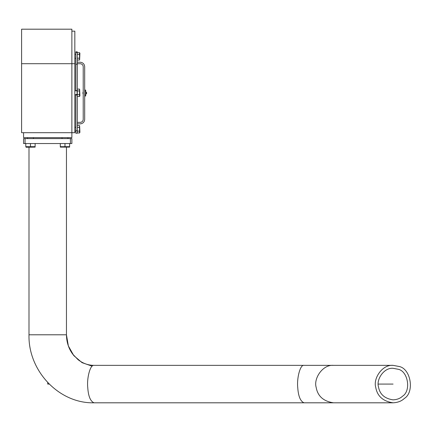<?xml version="1.0" encoding="UTF-8"?>
<svg xmlns="http://www.w3.org/2000/svg" width="432" height="432" viewBox="0 0 432 432"><rect width="100%" height="100%" fill="white"/><g stroke="black" fill="none" stroke-linecap="round" stroke-linejoin="round"><path stroke-width="0.65" d="M23.571 132.7L23.571 137.63L71.874 137.63L71.874 29.187L71.874 63.693L21.6 63.693L21.6 29.187L21.6 132.7L74.833 132.7L74.833 31.158L74.833 63.693L71.874 63.693M75.821 90.58L77.301 90.58L77.301 51.862L75.821 51.862L75.821 90.823M75.821 94.5L75.821 95.013L77.301 95.013L77.301 94.5L75.821 94.5M77.301 95.013L77.301 133.213L75.821 133.213L75.821 95.013M77.301 52.38L75.821 52.38M84.694 90.083L85.676 90.083L85.676 96.001L84.694 96.001M77.301 63.715L80.255 63.715C82.037 63.904 83.025 64.886 83.214 66.674L83.214 119.416C83.025 121.198 82.037 122.18 80.255 122.369L77.301 122.369M84.694 95.013L85.676 95.013M84.694 91.071L85.676 91.071M80.287 122.369L80.838 122.315M77.301 123.849L80.255 123.849C82.933 123.568 84.407 122.089 84.694 119.416L84.694 66.674C84.407 63.995 82.933 62.516 80.255 62.235L77.301 62.235M80.255 123.849L81.243 123.741L80.255 123.849M84.694 66.674C84.407 63.995 82.933 62.516 80.255 62.235M79.618 132.813L79.909 132.316L79.628 125.755M77.301 132.97L79.531 132.97L79.547 127.467L79.531 125.572L77.301 125.572M79.655 127.888L79.715 128.191M77.301 127.424L79.547 127.467M77.301 131.123L79.531 131.123M79.618 96.341L79.909 95.839L79.628 89.273M77.301 90.58L77.301 94.646L79.531 94.646L79.542 89.116M77.301 96.498L79.531 96.498L79.531 94.646M79.655 91.417L79.715 91.719L79.655 91.417M77.301 89.095L79.531 89.095M77.301 90.947L79.531 90.947M77.301 54.47L79.547 54.529M79.655 54.94L79.715 55.242M77.301 52.623L79.628 52.796M79.618 59.864L79.909 53.276L79.531 52.623L79.531 58.169L77.301 58.169M77.301 60.021L79.531 60.021L79.531 58.169M85.676 94.397L85.676 91.687M86.222 93.242L86.222 92.848L86.702 92.848L85.806 91.687M82.966 93.782L82.966 92.302L83.214 93.782M70.4 143.543L23.571 143.543L23.571 138.613L71.874 138.613L71.874 143.543L70.4 143.543L70.4 138.613M26.023 147.242L35.154 147.107M35.154 143.543L35.1 146.702M34.933 146.756L34.636 146.842M30.472 143.543L30.472 146.686L35.154 146.686M25.79 143.543L25.79 146.686L30.418 146.702M30.251 146.756L29.954 146.842M27.513 138.613L27.513 137.63M60.291 147.107L69.66 147.107M64.978 143.543L64.978 146.686L69.601 146.702L69.66 143.543M69.439 146.756L69.136 146.842L69.439 146.756M60.291 143.543L60.291 146.686L64.919 146.702M64.757 146.756L64.454 146.842M62.019 138.613L62.019 137.63M66.452 147.242L66.452 334.789L68.348 345.908L73.78 355.606L82.069 362.664L92.156 366.179M399.087 366.482L393.066 365.353C382.298 364.343 372.994 378.551 375.732 387.331C377.26 396.166 383.038 401.328 393.066 402.813C397.813 402.565 401.582 401.107 404.379 398.428C414.736 392.116 410.848 368.642 399.087 366.482M398.137 369.257C408.04 371.083 411.313 390.847 402.592 396.166C400.237 398.417 397.062 399.649 393.066 399.854C384.62 398.601 379.755 394.259 378.47 386.818C376.164 379.426 383.994 367.459 393.066 368.307L398.137 369.257M47.725 382.558L47.725 384.08L49.205 384.08M378.243 384.08L393.066 384.08M77.301 64.206L75.821 64.206M77.301 130.75L75.821 130.75M77.101 94.5L77.101 90.823L74.833 90.823M25.051 143.543L25.051 138.613M393.066 365.353L94.041 365.353C88.285 365.332 82.971 363.452 78.089 359.705L72.754 354.202C68.645 348.602 66.544 342.133 66.452 334.789L28.993 334.789L28.993 147.242M94.041 365.353C90.121 364.343 86.735 378.551 87.734 387.331C88.29 396.166 90.391 401.328 94.041 402.813C58.93 403.693 28.064 370.818 28.993 334.789M304.036 365.353C300.116 364.343 296.73 378.551 297.724 387.331C298.28 396.166 300.386 401.328 304.036 402.813L94.041 402.813M333.493 365.353C322.726 364.343 313.421 378.551 316.159 387.331C317.687 396.166 323.465 401.328 333.493 402.813L304.036 402.813M71.874 29.187L21.6 29.187M74.833 31.158L71.874 31.158M75.821 127.3L74.833 127.3M75.821 131.242L74.833 131.242M75.821 94.77L74.833 94.77M75.821 54.351L74.833 54.351M75.821 58.293L74.833 58.293M85.806 94.397L86.702 93.242L85.806 94.397M33.431 138.613L33.431 137.63M67.932 138.613L67.932 137.63M393.066 402.813L333.493 402.813"/></g></svg>
